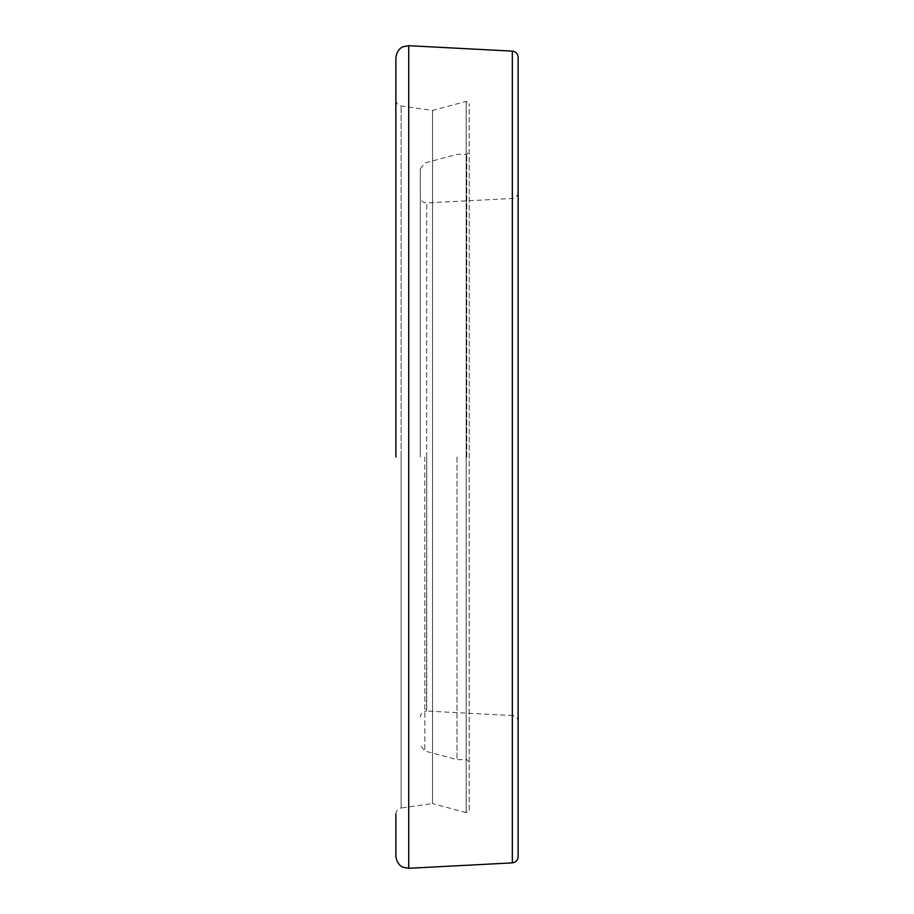 <?xml version="1.0" encoding="UTF-8"?>
<svg xmlns="http://www.w3.org/2000/svg" width="914" height="914" viewBox="0 0 914 914"><rect width="100%" height="100%" fill="white"/><g stroke="black" fill="none" stroke-linecap="round" stroke-linejoin="round"><path stroke-width="0.69" stroke-dasharray="4.57 3.43" d="M420.314 457L420.314 168.896L420.314 457M469.225 810.238L469.225 103.762L469.225 810.238L466.151 812.592L466.151 101.408L466.151 812.592L432.551 803.589L432.551 110.411L432.551 803.589L401.132 808.01L401.132 457L401.132 808.01C397.898 808.696 396.15 810.707 395.865 814.066L395.865 856.087M518.135 57.239L518.135 721.637C517.815 718.073 515.884 716.039 512.343 715.536L512.343 862.873M457 457L457 759.625L457 457M395.865 57.913L395.865 457M408.729 868.3L408.729 45.7M512.343 51.127L512.343 715.536L426.747 711.046L426.747 457L426.427 711.046C422.714 711.4 420.68 713.446 420.314 717.159M424.85 457L424.85 751.011L424.85 457M466.78 457L466.78 154.375L466.78 457M401.132 457L401.132 105.99L401.132 457M426.747 457L426.747 202.954L426.747 457M518.135 192.363C517.815 195.927 515.884 197.961 512.343 198.464L426.427 202.954C422.714 202.6 420.68 200.554 420.314 196.841M469.225 762.07L466.78 759.625L457 759.625L424.85 751.011L420.314 745.104M395.865 99.934C396.15 103.293 397.898 105.304 401.132 105.99L432.551 110.411L466.151 101.408L469.225 103.762M420.314 168.896L424.85 162.989L457 154.375L466.78 154.375L469.225 151.93"/><path stroke-width="1.37" d="M518.135 856.761L518.135 457L518.135 856.761C517.815 860.325 515.884 862.37 512.343 862.873L512.343 51.127L408.729 45.7L408.729 868.3L403.12 867.26C403.143 867.375 396.904 865.318 395.865 856.087L395.865 814.066M518.135 721.637L518.135 57.239C517.815 53.675 515.884 51.63 512.343 51.127M395.865 457L395.865 57.913C396.904 48.682 403.143 46.625 403.12 46.74L408.729 45.7M512.343 862.873L408.729 868.3"/></g></svg>
